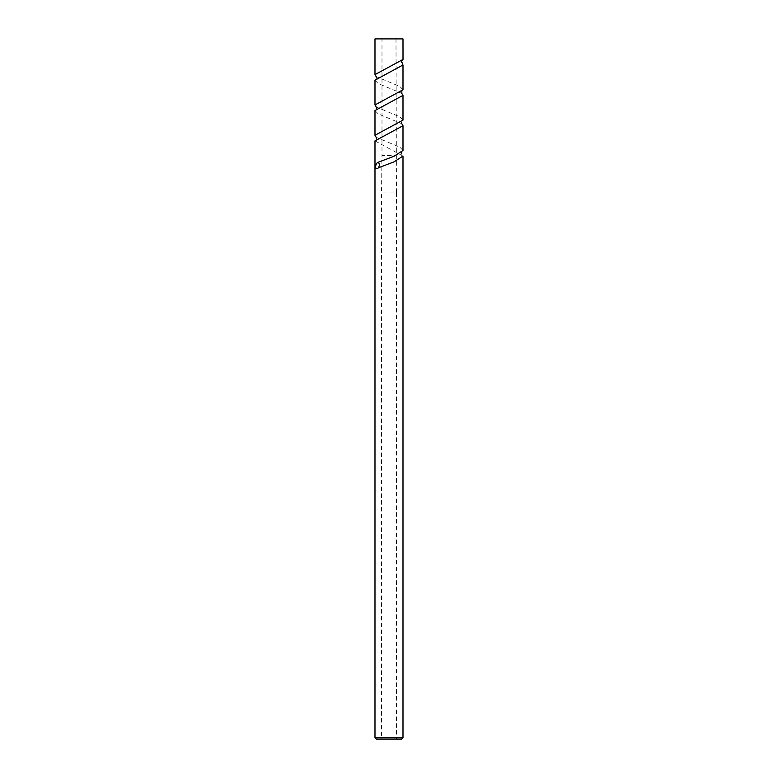 <?xml version="1.0" encoding="UTF-8"?>
<svg xmlns="http://www.w3.org/2000/svg" width="778" height="778" viewBox="0 0 778 778"><rect width="100%" height="100%" fill="white"/><g stroke="black" fill="none" stroke-linecap="round" stroke-linejoin="round"><path stroke-width="0.58" stroke-dasharray="3.89 2.92" d="M381.988 38.9L395.992 38.9L381.988 38.9L381.988 155.6L395.992 155.6L381.988 155.6L381.521 192.925L396.459 192.925L396.459 739.1L381.521 739.1L396.459 739.1M395.992 38.9L396.459 192.925L381.521 192.925L381.521 739.1M402.994 737.7L374.986 737.7M376.387 739.1L401.594 739.1M374.986 38.9L402.994 38.9M401.681 61.55L403.014 59.429L401.594 60.023L402.946 65.002M402.994 89.781L399.853 86.484L376.153 76.594M402.994 150.465L399.853 147.168L376.153 137.278M374.986 110.554L378.127 113.851L401.827 123.741M374.986 140.896L402.994 156.067M402.994 120.123L399.853 116.826L376.163 106.946M374.986 80.212L378.118 83.509L401.827 93.399M401.594 62.24L401.594 60.023"/><path stroke-width="1.17" d="M374.986 737.7L376.387 739.1L401.594 739.1L402.994 737.7L374.986 737.7L374.986 140.896L402.994 125.725L402.994 150.465L393.95 156.3L378.507 162.135L379.557 164.917L378.497 167.747C374.529 171.656 374.938 162.748 378.507 162.135M402.994 38.9L374.986 38.9L374.986 74.61L403.014 59.429L402.994 38.9M401.662 61.569L402.946 65.002L374.986 80.212L374.986 104.952L402.994 89.781L402.994 65.002M376.153 76.594L374.986 74.61M376.153 137.278L374.986 135.294L402.994 120.123L402.994 95.383L374.986 110.554L374.986 135.294M401.827 123.741L402.994 125.725M402.994 737.7L402.994 156.067L393.96 161.902L378.497 167.747M376.163 106.946L374.986 104.952M401.681 93.272L402.994 95.383M376.299 76.711L376.299 78.101M401.847 93.428L401.847 91.736M376.309 107.063L376.309 108.443M401.681 123.624L401.681 122.234M376.289 137.395L376.299 138.795M401.681 153.956L401.672 152.576M401.594 62.24L401.681 61.55"/></g></svg>
